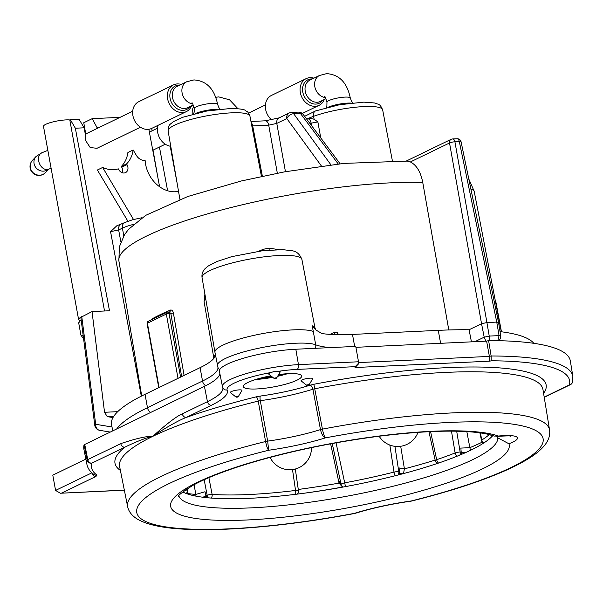 <?xml version="1.0" encoding="UTF-8"?>
<svg xmlns="http://www.w3.org/2000/svg" width="603" height="603" viewBox="0 0 603 603"><rect width="100%" height="100%" fill="white"/><g stroke="black" fill="none" stroke-linecap="round" stroke-linejoin="round"><path stroke-width="0.9" d="M480.335 432.901L481.812 440.009A3.957 3.497 58 0 0 483.855 442.941M430.58 431.62L436.67 459.674A162.117 31.213 169.7 0 0 455.122 452.936L451.466 431.137M336.052 442.843L344.712 482.837A162.117 31.213 169.7 0 0 394 472.089L389.847 445.059M208.894 477.651L212.113 494.4A162.117 31.213 169.7 0 0 295.538 490.458L292.5 469.571M185.709 489.764A162.117 31.213 169.7 0 0 187.179 490.284L186.96 488.92M182.762 491.958A162.162 31.22 169.7 0 0 342.044 487.239A162.162 31.22 169.7 0 0 492.802 435.615M491.136 355.989A246.921 47.539 -10.3 0 1 572.85 376.317L570.332 360.926A247.2 47.592 169.7 0 0 488.611 340.574L486.613 341.132L355.913 347.313M358.514 361.77L355.747 346.401L295.824 349.235A50.426 9.708 169.7 0 0 244.373 357.963A50.426 9.708 169.7 0 0 219.394 371.267L222.454 386.561A50.155 9.656 -10.3 0 1 247.29 373.325A50.155 9.656 -10.3 0 1 298.462 364.642L358.514 361.77L358.468 363.292L355.212 366.662L297.045 369.413A46.197 8.894 169.7 0 0 278.352 371.327L274.629 371.342L270.868 372.564A5.902 1.138 169.7 0 0 268.704 374.086L273.852 378.224A1.975 1.975 0 0 0 276.792 377.689L280.161 372.006A5.902 1.138 169.7 0 0 278.352 371.327M219.839 373.476A98.877 19.04 -10.3 0 1 204.425 386.335L84.096 444.788A247.2 47.592 169.7 0 0 83.907 449.325L86.968 464.619A246.921 47.539 -10.3 0 1 87.149 460.097L84.096 444.788M85.867 459.132L52.793 475.149L55.574 490.42L60.375 493.239L124.331 490.103M91.965 472.888A3.957 3.188 64.2 0 0 95.922 476.468L96.977 475.119A242.964 46.778 -10.3 0 1 91.724 463.21L124.723 447.23C136.745 441.411 146.167 437.748 153.004 436.24A215.143 41.419 169.7 0 0 119.59 466.421L127.632 506.588A214.419 41.283 -10.3 0 1 265.599 441.517L258.22 401.085A215.143 41.419 169.7 0 0 153.004 436.24C146.514 436.112 135.765 438.577 120.758 443.635A3.957 3.188 64.2 0 0 124.723 447.23A219.1 42.18 169.7 0 0 120.396 470.438M93.97 474.508A3.957 3.814 -54 0 0 96.977 475.119M182.287 413.846C175.217 416.665 159.818 429.879 153.004 436.24C160.006 431.19 177.945 420.449 186.244 417.442A3.957 3.188 -115.8 0 1 182.287 413.846L207.44 401.666L204.425 386.335M543.605 393.525A219.1 42.18 169.7 0 0 313.861 384.262L322.424 429.125A214.419 41.283 -10.3 0 1 549.552 429.909L542.949 389.485A215.143 41.419 169.7 0 0 314.849 388.731L312.889 389.214L320.479 429.6C321.557 434.198 323.208 436.956 325.439 437.861C324.376 436.67 323.374 433.753 322.424 429.125A3.957 0.693 169.4 0 0 320.479 429.6A70.355 13.545 -10.3 0 1 267.664 441.117L260.292 400.686L258.22 401.085A3.957 1.214 -103.9 0 0 256.2 396.842A219.1 42.18 169.7 0 0 186.244 417.442L211.404 405.261A3.957 3.188 -115.8 0 1 207.44 401.666A99.156 19.092 -10.3 0 0 222.839 387.759L222.839 387.752A3.957 3.874 156.1 0 0 227.15 389.968A103.113 19.854 -10.3 0 1 211.404 405.261M312.64 378.827A5.902 1.138 169.7 0 0 308.879 378.254A5.902 1.138 169.7 0 0 301.997 379.913A5.902 1.138 169.7 0 0 301.191 380.908L306.339 385.046L309.279 384.51L312.64 378.827M241.909 390.533A5.902 1.138 169.7 0 0 241.306 389.953A5.902 1.138 169.7 0 0 234.22 390.638A5.902 1.138 169.7 0 0 230.452 392.613L235.6 396.744L238.539 396.216L241.909 390.533M270.845 375.805A29.66 5.713 169.7 0 0 247.901 382.475A29.66 5.713 169.7 0 0 243.303 386.674A29.66 5.713 169.7 0 0 264.89 388.242A29.66 5.713 169.7 0 0 297.053 380.146A29.66 5.713 169.7 0 0 301.673 376.068A29.66 5.713 169.7 0 0 278.646 374.561M255.747 379.483A30.18 5.811 169.7 0 0 272.714 377.312M277.614 376.31A30.18 5.811 169.7 0 0 287.495 373.709M261.129 377.953A29.66 5.713 169.7 0 0 271.614 376.423M278.367 375.036A29.66 5.713 169.7 0 0 281.918 374.169M215.233 353.886L214.849 356.901A98.877 19.04 169.7 0 1 210.146 361.792A98.877 19.04 169.7 0 1 200.09 367.657L145.037 394.317A215.557 41.501 169.7 0 0 111.54 424.414L112.693 430.753M500.746 335.901L498.538 322.394L496.751 322.085L499.073 335.615L500.754 335.909L500.641 337.989L499.133 340.71M489.696 340.582L489.237 336.075L499.073 335.615L497.799 340.68M474.878 341.682L484.194 337.175L489.237 336.075L486.923 322.552L481.541 323.721L484.194 337.175L485.845 341.17M452.137 139.082A3.957 3.188 64.2 0 0 451.104 139.338A3.957 3.188 64.2 0 0 449.536 142.986L481.541 323.721L469.081 329.758L471.433 341.848M469.081 329.758A215.557 41.501 169.7 0 0 438.26 330.361L352.484 334.416A98.877 19.04 169.7 0 1 321.927 333.542L315.964 330.045L312.203 325.763L313.274 331.439A51.421 9.897 -10.3 0 0 256.162 334.884A51.421 9.897 -10.3 0 0 214.947 352.303A51.421 9.897 -10.3 0 1 214.947 352.303L202.065 277.651A50.742 9.769 169.7 0 1 250.245 258.981A50.742 9.769 169.7 0 1 301.915 259.509C299.819 254.247 296.608 251.345 292.274 250.803L282.656 249.634L262.441 250.75L231.642 256.674L216.779 261.574L207.907 266.194L204.824 268.9C202.51 271.523 201.59 274.44 202.065 277.651M533.813 343.326A215.557 41.501 169.7 0 0 500.045 331.612M448.79 329.954L422.756 182.498C420.721 171.968 416.598 165.116 410.379 161.951L449.536 142.986A3.957 0.852 -10 0 1 454.918 141.811L459.313 141.607L496.751 322.085L486.923 322.552L454.918 141.811A3.957 2.208 -92.7 0 0 452.642 138.946L457.036 138.743A3.957 2.208 87.3 0 1 459.313 141.607A3.957 0.776 -11.7 0 1 461.099 141.886A3.957 3.957 0 0 0 457.036 138.743M258.695 251.232L263.202 249.325L268.885 248.089L278.39 249.604M151.579 319.733A1.975 1.696 60.6 0 0 151.564 319.168L150.81 320.11M181.639 376.596L170.822 313.402A1.975 0.392 170.3 0 0 173.378 312.897C172.82 310.635 171.787 309.701 170.287 310.1A1.975 1.477 -113.1 0 1 169.556 311.917M410.379 161.951L407.357 161.091L343.853 163.405L284.646 171.832L241.358 180.96L187.782 196.503L145.76 215.324L128.522 229.344L124.489 234.74L119.349 246.838L118.889 260.903A179.091 34.477 -10.3 0 1 226.954 208.578A179.091 34.477 -10.3 0 1 422.756 182.498M306.512 118.866L310.967 118.505L314.103 119.236L317.864 121.919L320.758 137.906M317.864 121.919L311.133 123.155L311.585 125.65M262.373 176.212L252.695 125.914L251.805 125.929M330.911 164.83L293.653 113.711A5.932 3.799 143.9 0 0 286.824 118.542A5.932 4.786 -115.8 0 1 289.161 113.017L279.121 117.879L265.29 120.811L250.961 121.489M340.122 163.79L303.234 114.487A5.932 3.754 143.2 0 0 300.392 113.394L293.653 113.711A5.932 3.317 -92.7 0 0 291.468 112.429A5.932 5.932 0 0 0 289.161 113.017M338.245 163.993L300.392 113.394A5.932 3.317 -92.7 0 0 298.206 112.113L291.468 112.429M181.202 84.443A14.834 11.97 -115.8 0 0 173.445 84.902A14.834 11.97 -115.8 0 0 167.619 98.832A14.834 11.97 64.2 0 0 186.372 111.6A14.834 11.97 64.2 0 0 191.543 105.804M186.372 111.6L151.67 128.409A14.834 11.97 64.2 0 1 132.916 115.64A14.834 11.97 -115.8 0 1 138.735 101.711L173.445 84.902M140.461 127.241L96.985 148.293L90.209 147.562L85.694 140.65L85.777 136.685L84.118 127.806L75.352 128.22L70.317 119.696L79.083 119.281L84.118 127.806M170.197 146.197L177.199 183.636M120.871 241.886L118.64 229.962L110.56 231.665L116.816 225.778L124.738 222.56A5.932 4.786 -115.8 0 0 122.409 228.13L118.64 229.962A5.932 4.786 -115.8 0 1 120.902 224.422M112.98 417.578L107.251 416.628L104.538 412.286L92.033 311.578L109.482 310.756L75.352 128.22M97.43 128.303L92.191 118.663L120.057 117.344M100.008 127.052L97.226 127.188M159.599 186.742L148.851 129.276M133.512 219.515L102.646 167.461L97.384 170.008L127.911 221.241M159.441 147.042L167.611 190.744M180.583 377.101L169.028 313.485A1.975 1.108 -92.7 0 0 167.883 312.015A1.975 1.108 -92.7 0 0 167.626 312.083A1.975 1.598 64.2 0 0 167.114 312.211A1.975 1.598 64.2 0 0 166.338 314.073A1.975 0.384 -10.3 0 1 169.028 313.485L170.822 313.402L169.104 312.015L169.533 311.924A1.975 1.477 -113.1 0 1 169.481 311.947M178.013 378.345L166.338 314.073L147.403 323.238A1.975 1.598 -115.8 0 1 148.18 321.384A1.975 1.975 0 0 0 147.094 323.517A1.975 0.384 -10.3 0 1 147.403 323.238L159.086 387.51M263.405 250.644A7.907 1.53 78.1 0 0 263.202 249.325M269.217 250.072A7.907 1.244 77.3 0 0 268.885 248.089M102.646 167.461A29.66 23.932 64.2 0 0 118.309 168.848L118.942 169.91A5.932 4.786 64.2 0 0 125.545 172.616A5.932 4.786 64.2 0 0 126.977 164.649L126.547 163.933A29.66 23.932 64.2 0 0 133.15 149.966L136.323 155.31A9.889 7.975 -115.8 0 0 144.75 160.473L145.119 160.458A29.66 23.932 64.2 0 0 157.662 185.242A29.66 23.932 64.2 0 0 178.533 191.37M126.547 163.933L121.286 166.481A29.66 23.932 64.2 0 0 127.896 152.514L133.15 149.966M121.286 166.481L121.716 167.197A5.932 4.786 64.2 0 1 122.379 172.782M85.747 133.964L83.764 122.741L92.191 118.663M104.523 310.99L69.805 119.944L70.317 119.696M81.239 320.51A14.834 2.857 -10.3 0 1 78.571 319.409A14.834 2.857 -10.3 0 1 80.832 317.359L92.033 311.578M112.007 426.999L95.689 424.293A5.932 1.462 172.6 0 0 94.777 425.236A5.932 5.932 0 0 0 99.699 430.331A5.932 4.967 99.4 0 1 95.689 424.293L81.752 316.552M78.571 319.409L43.491 126.374A14.834 2.857 -10.3 0 1 53.26 121.829A14.834 2.857 -10.3 0 1 69.805 119.944M152.099 130.821L151.677 128.401M157.73 176.739L153.034 150.147M83.237 335.992L80.908 335.072L78.722 323.035A13.846 11.171 -115.8 0 1 79.784 320.253M80.267 320.366L78.722 323.035M83.538 338.283A13.846 11.171 -115.8 0 1 80.908 335.072M158.099 125.288A14.834 11.97 -115.8 0 0 157.73 132.615A14.834 11.97 64.2 0 0 170.755 146.28M192.229 114.276A14.834 11.97 -115.8 0 1 193.706 106.339M271.825 119.982A14.834 11.97 64.2 0 1 265.621 109.362A14.834 11.97 -115.8 0 1 271.448 95.432L306.158 78.631A14.834 11.97 -115.8 0 1 313.907 78.171M306.158 78.631A14.834 11.97 -115.8 0 0 300.332 92.561A14.834 11.97 64.2 0 0 319.085 105.329A14.834 11.97 64.2 0 0 324.256 99.525M330.067 334.394L334.288 332.343L337.356 332.2L338.358 334.695M334.703 334.62L334.288 332.343M337.808 334.688L337.356 332.2M461.333 454.451L460.88 448.089L469.85 447.667L466.843 431.597M342.768 487.103L340.914 484.601L340.084 480.81L339.029 483.101L330.632 443.831M398.915 474.787L399.601 471.802L399.035 467.951L404.417 468.84L400.694 446.273M206.573 497.656L204.997 491.754L195.794 494.43L194.128 484.684M297.354 494.098A3.957 3.844 24.8 0 0 298.138 492.99L297.505 494.083M490.669 434.967A3.957 3.716 46.9 0 0 492.048 436.429M489.274 434.597A162.117 31.213 169.7 0 1 481.812 440.009A3.957 0.859 168.2 0 0 481.495 440.461A3.957 3.957 0 0 0 483.531 443.152M457.142 456.185A3.957 2.811 68.3 0 1 455.122 452.936A3.957 0.633 -9.5 0 1 460.149 452.009L456.675 431.205M482.279 442.127A177.847 34.243 -10.3 0 1 469.85 447.667L470.498 450.32M428.952 431.695L435.26 460.639A3.957 0.799 167.7 0 1 436.67 459.674A3.957 2.344 71.4 0 0 438.539 463.059M435.132 460.074A177.847 34.243 -10.3 0 1 404.417 468.84L403.445 473.785M395.38 475.692A3.957 1.289 75.8 0 1 394 472.089A3.957 0.671 -8.7 0 1 398.802 471.667L394.92 446.326M332.223 443.537L341.072 484.262A3.957 0.716 167.7 0 1 344.712 482.837L345.444 486.613M298.274 489.455A177.847 34.243 -10.3 0 0 339.029 483.101L342.233 486.734M295.613 494.317A3.957 1.108 83 0 0 295.538 490.458A3.957 0.754 -8.2 0 1 298.462 490.767A3.957 0.754 -8.2 0 1 298.447 490.865A3.957 3.844 24.8 0 1 298.138 492.99A3.957 3.957 0 0 0 298.462 490.767L295.319 469.013M204.168 479.732L207.146 495.184A3.957 0.626 169.1 0 1 212.113 494.4A3.957 3.09 93.9 0 1 211.269 498.078M186.787 493.42A177.847 34.243 -10.3 0 0 195.794 494.43L195.975 496.133M186.357 493.555A3.957 3.663 108.4 0 0 187.179 490.284A3.957 0.867 -9 0 1 187.45 490.541L187.171 488.784M411.517 501.063L411.11 501.146L411.517 501.063C448.112 491.92 478.563 482.121 502.872 471.674C513.1 467.25 521.723 462.848 528.748 458.468C535.931 454.051 541.373 449.476 545.082 444.743C548.805 439.896 550.298 434.951 549.552 429.909M411.11 501.146C390.797 504.048 372.157 508.11 355.19 513.334L354.828 513.394M265.599 441.517C266.526 446.152 267.551 449.062 268.667 450.245L267.664 441.117A3.957 0.693 169.6 0 0 265.599 441.517M178.609 496.375C177.546 495.764 182.37 492.056 193.096 485.242C208.427 476.83 231.085 468.373 261.054 459.855C299.985 449.054 340.718 441.004 383.267 435.713C424.052 430.911 455.815 429.894 478.563 432.66C485.438 433.58 490.616 434.718 494.098 436.075L498.425 436.044A29.66 5.713 -10.3 0 1 508.909 443.763A172.051 33.12 -10.3 0 1 280.666 517.487A172.051 33.12 -10.3 0 1 219.974 472.827A172.051 33.12 -10.3 0 1 498.425 436.044M497.354 436.368L498.07 438.027L508.909 443.763M358.468 363.292L358.272 364.159L355.009 367.529L355.212 366.662M488.611 340.574L491.128 355.958L489.387 356.403L489.87 361.152L355.009 367.529M491.128 355.958L491.219 360.782L489.87 361.152M486.613 341.132L489.387 356.403L358.566 362.591M270.091 457.391A21.753 21.753 0 0 0 311.465 447.954A21.422 4.123 169.7 0 0 311.397 447.63M571.041 384.239A3.957 3.188 -115.8 0 1 570.43 384.646A3.957 3.957 0 0 0 572.533 382.091A3.957 3.867 -165.3 0 1 569.405 384.91L544.192 397.113M544.23 397.339L570.43 384.646A3.957 3.188 -115.8 0 1 569.405 384.91A242.964 46.778 -10.3 0 0 491.219 360.782M55.574 490.42L91.905 472.827M61.649 493.066L95.922 476.468M120.758 443.635L87.767 459.614A3.957 0.739 -11.3 0 0 87.149 460.097A3.957 3.867 14.7 0 0 91.724 463.21A3.957 3.188 64.2 0 1 87.767 459.614L84.706 444.305M313.861 384.262L309.95 385.227A65.674 12.64 -10.3 0 1 260.345 396.05L256.2 396.842M270.868 372.564A46.197 8.894 169.7 0 0 227.15 389.968M309.053 384.669L309.279 384.51A1.975 1.975 0 0 1 306.339 385.046M235.735 396.797L235.6 396.744A1.975 1.975 0 0 0 238.539 396.216M258.672 378.609A31.658 6.098 169.7 0 0 272.013 376.739M278.089 375.503A31.658 6.098 169.7 0 0 284.45 373.928M301.915 259.509L315.037 328.243A51.368 9.889 169.7 0 0 312.188 325.771M217.924 367.446A98.877 19.04 -10.3 0 1 202.525 381.021L200.09 367.657M219.688 369.707A5.932 5.811 153.7 0 1 218.052 367.717L214.947 352.318M205.653 385.732A5.932 4.786 -115.8 0 1 202.525 381.021L147.464 407.681A215.557 41.501 169.7 0 0 116.839 428.748M150.599 412.399A5.932 4.786 -115.8 0 1 147.464 407.681L145.037 394.317M205.947 496.254L202.676 497.204M342.632 487.028A181.804 35.004 -10.3 0 1 303.776 493.269M403.008 473.709L399.578 473.144M465.817 452.491L461.559 452.695M440.612 343.303L438.26 330.361M354.67 346.454L352.484 334.416M330.369 347.599A98.877 19.04 -10.3 0 1 315.701 344.803A51.421 9.897 169.7 0 0 258.551 348.255A51.421 9.897 169.7 0 0 217.374 365.682M315.309 348.308A5.932 5.555 -68.8 0 0 315.701 344.803L313.274 331.439M204.892 294.045L204.116 301.809A31.778 6.12 -10.3 0 1 205.796 299.284M204.116 301.809L213.711 357.436A32.283 6.218 -10.3 0 1 215.226 355.024M170.287 310.1A180.071 34.665 169.7 0 0 151.564 319.168M184.081 375.413L173.378 312.897M468.802 179.031L474.169 191.211A35.6 6.919 169.1 0 0 470.89 189.093M314.103 119.236L313.575 116.311A5.932 3.852 -110 0 1 315.58 110.929L339.519 104.741L363.82 102.133L374.486 102.962C379.227 104.839 379.784 103.497 382.649 109.844A41.584 8.005 169.7 0 0 357.217 107.055A41.584 8.005 169.7 0 0 313.575 116.311A41.577 8.005 169.7 0 0 307.507 118.814M307.756 118.806A5.932 3.317 -92.7 0 1 311.133 123.155L309.769 123.216M321.429 166.029L286.824 118.542L276.785 123.396L268.719 125.16L252.695 125.914A5.932 3.317 -92.7 0 0 251.149 122.469M285.445 171.689L276.785 123.396A5.932 4.786 -115.8 0 1 279.061 117.909M277.335 173.197L268.719 125.16A5.932 3.317 -92.7 0 0 265.335 120.811M261.446 176.408L249.936 116.115A41.584 8.005 169.7 0 0 207.598 115.693A41.584 8.005 169.7 0 0 168.116 130.987L179.913 199.359M217.804 109.354A14.758 2.842 169.7 0 0 195.817 113.356M193.231 104.982L187.525 107.749A11.864 9.573 -115.8 0 1 184.435 108.525A11.864 9.573 -115.8 0 1 172.526 97.528A11.864 9.573 -115.8 0 1 177.184 86.387L186.757 81.752L193.902 79.92C206.535 80.757 214.434 88.89 217.585 104.311A11.864 2.284 169.7 0 0 212.226 103.377A11.864 2.284 169.7 0 0 196.081 106.897A11.864 2.284 169.7 0 0 194.241 108.555L194.174 112.105L193.563 113.922M186.757 81.752A11.864 9.573 64.2 0 0 182.355 94.038A11.864 9.573 64.2 0 0 192.696 103.852M189.937 106.58A13.025 10.507 64.2 0 1 178.699 109.535A13.025 10.507 64.2 0 1 170.076 98.297A13.025 10.507 -115.8 0 1 179.596 85.219M110.56 231.665L141.313 396.163M117.713 411.661L104.538 412.286M141.976 217.751A5.932 0.475 -99.4 0 0 141.924 217.728L132.683 219.733L124.738 222.56M123.811 235.848L122.409 228.13A23.728 4.568 169.7 0 1 133.353 224.422M501.462 331.793L495.998 302.593A5.932 1.183 169.4 0 0 495.606 302.269M126.977 164.649L121.716 167.197M322.65 100.302A13.025 10.507 64.2 0 1 311.404 103.264A13.025 10.507 64.2 0 1 302.789 92.025A13.025 10.507 -115.8 0 1 312.309 78.948M325.937 98.711L320.238 101.47A11.864 9.573 -115.8 0 1 317.148 102.246A11.864 9.573 -115.8 0 1 305.239 91.257A11.864 9.573 -115.8 0 1 309.897 80.109L319.469 75.481A11.864 9.573 64.2 0 0 315.067 87.759A11.864 9.573 64.2 0 0 325.401 97.573M319.469 75.481L326.615 73.641C339.248 74.478 347.14 82.611 350.298 98.033A11.864 2.284 169.7 0 0 344.939 97.106A11.864 2.284 169.7 0 0 328.793 100.626A11.864 2.284 169.7 0 0 326.954 102.276L326.886 105.834L326.268 107.651M350.516 103.083A14.758 2.842 169.7 0 0 328.529 107.078M113.741 416.319L107.251 416.628M51.104 168.237L48.579 169.255A8.902 6.354 -111.8 0 1 38.682 160.993A8.902 6.354 -111.8 0 1 41.954 152.732L47.856 150.366M48.217 169.405A8.902 8.465 -137.3 0 1 34.07 163.617A8.902 8.465 -137.3 0 1 36.09 156.456L41.954 152.732M45.451 172.564A8.902 8.465 -137.3 0 1 36.587 174.757A8.902 8.465 -137.3 0 1 30.346 167.657A8.902 8.465 -137.3 0 1 32.366 160.496A8.902 8.902 0 0 0 36.421 175.074A8.902 8.902 0 0 0 45.451 172.564L48.451 169.3M461.491 451.949L460.149 452.009A3.957 2.208 -92.7 0 1 459.953 455.031M399.601 471.802L398.802 471.667A3.957 3.414 -80.6 0 1 397.942 475.036M340.914 484.601L341.072 484.262A3.957 3.844 24.8 0 0 343.288 487.005M205.774 495.583L207.146 495.184A3.957 1.839 73.8 0 0 208.171 497.814M309.95 385.227A3.957 2.141 -107.5 0 1 312.889 389.214A69.631 13.402 -10.3 0 1 260.292 400.686A3.957 0.859 -97.8 0 1 260.345 396.05M325.439 437.868A206.505 39.76 -10.3 0 1 538.562 432.291A206.505 39.76 -10.3 0 1 411.193 500.98A78.269 15.067 -10.3 0 0 354.421 513.357A206.505 39.76 -10.3 0 1 141.298 518.934A206.505 39.76 -10.3 0 1 268.674 450.245A78.269 15.067 -10.3 0 0 325.439 437.868M178.865 495.915A162.162 31.22 169.7 0 0 344.908 496.578A162.162 31.22 169.7 0 0 497.807 437.499M295.824 349.235L298.462 364.642A3.957 2.208 -92.7 0 1 297.045 369.413M273.852 378.224L276.792 377.689M379.136 436.225A21.753 21.753 0 0 0 417.992 432.351M60.375 493.239L124.354 490.209M93.955 474.501C90.156 471.795 87.827 468.501 86.968 464.619M284.933 373.89L278.036 375.594M272.089 376.807L258.205 378.744M315.037 328.243L315.964 330.045M213.711 357.436L213.771 358.468M118.889 260.903L141.72 395.96M474.169 191.211L501.297 331.771M498.538 322.364L461.099 141.886M452.642 138.946A3.957 3.957 0 0 0 451.104 139.338L406.294 161.039M382.649 109.844L392.365 160.722M303.234 114.487A5.932 5.932 0 0 0 298.206 112.113M191.98 102.804C192.327 102.593 193.081 104.507 194.241 108.555M265.418 104.945L248.594 113.093M148.18 321.384L167.114 312.211A1.975 1.975 0 0 1 167.883 312.015L169.405 311.947M147.094 323.517L158.755 387.669M495.998 302.593A5.932 5.932 0 0 0 495.304 300.709M132.705 111.223L85.309 134.175M80.832 317.366L94.777 425.236M165.282 144.215L152.778 150.268M157.519 128.198L149.386 132.14M237.876 108.638L229.57 99.804L218.716 96.895L215.693 97.294M319.085 105.329L302.269 113.47M324.685 96.525C325.04 96.314 325.793 98.236 326.954 102.276M350.298 98.033L351.609 101.342L352.823 102.827M110.032 432.042L99.699 430.331M48.195 169.383L48.579 169.255M36.09 156.456L32.366 160.496M217.585 104.311L218.897 107.613L220.11 109.098M249.936 116.115C248.428 112.746 247.388 111.156 246.815 111.336C244.562 110.914 248.308 109.075 231.394 108.404L206.844 111.012L182.536 117.321L173.393 121.633C169.647 124.964 168.508 124.135 168.116 130.987M315.58 110.929L304.96 116.16M479.905 432.841L481.495 440.461M435.26 460.639A3.957 3.957 0 0 0 437.507 463.405M186.613 493.646A3.957 3.957 0 0 0 187.45 490.541M355.19 513.334L354.707 513.455C293.081 525.175 230.188 531.228 188.249 529.359C164.31 528.454 147.29 524.994 137.183 518.987C131.838 515.655 128.65 511.525 127.632 506.588M496.842 436.421C506.558 435.803 511.171 435.735 510.666 436.225M222.454 386.561L222.839 387.759M572.533 382.091L572.85 376.317"/></g></svg>
